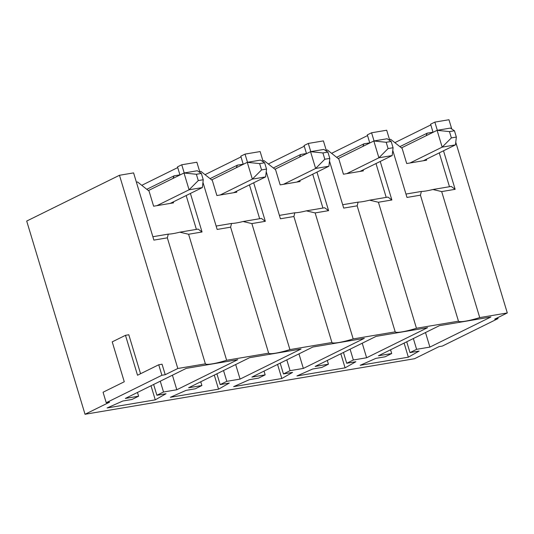 <?xml version="1.0" encoding="UTF-8"?>
<svg xmlns="http://www.w3.org/2000/svg" width="534" height="534" viewBox="0 0 534 534"><rect width="100%" height="100%" fill="white"/><g stroke="black" fill="none" stroke-linecap="round" stroke-linejoin="round"><path stroke-width="0.8" d="M106.233 402.729L103.062 392.23L124.268 381.77L112.22 341.867L125.477 335.325L137.525 375.228L158.732 364.769L161.902 375.269L106.233 402.729L109.557 402.169L85.033 414.271L26.7 221.056L119.476 175.279L133.593 172.896L153.885 240.106L167.336 237.837L205.383 363.848A19.811 2.884 -16.8 0 0 226.636 360.263L268.655 353.181L230.608 227.17L217.158 229.44L202.953 182.381M125.477 335.325L128.801 334.765L140.562 373.727M158.732 364.769L162.056 364.208L165.226 374.708L177.815 368.493L205.383 363.848M161.902 375.269L165.226 374.708M497.748 317.663L498.028 318.598L442.366 346.065L439.041 346.626L414.524 358.721L85.033 414.271M437.319 130.289L434.85 122.112L448.967 119.729L451.764 128.994M455.756 142.231L507.3 312.944L494.711 319.158L498.028 318.598M199.976 172.529L196.866 162.229L181.754 164.779L177.515 166.868L179.925 174.852L174.111 175.833L172.989 178.429M202.046 231.983L188.595 234.252L179.804 232.183L198.127 229.093L202.046 231.983L190.411 193.455M184.223 172.956L181.754 164.779M188.595 234.252L226.636 360.263M152.864 236.722L168.29 234.126L167.336 237.837M146.797 189.31L174.111 175.833M136.404 182.187L137.578 181.994L149.053 191.092L153.618 206.211L173.543 202.853L173.263 201.912M196.392 229.386L186.172 195.544M179.804 232.183A19.811 2.884 -16.8 0 1 168.29 234.126M141.77 185.318L177.729 167.576M176.807 389.76L237.777 359.676L186.293 368.36L125.323 398.437L138.613 396.195L131.985 399.465L122.847 401.007L107.107 407.963L155.267 399.846L166.027 393.725L156.896 395.267L163.524 391.996L176.807 389.76L172.415 375.202M137.478 392.443L138.613 396.195M151.015 385.762L155.267 399.846M153.632 384.467L156.896 395.267M160.26 381.203L163.524 391.996M251.868 223.586L243.077 221.517L261.4 218.426L265.318 221.316L251.868 223.586L289.915 349.596L331.928 342.514L293.887 216.504L280.43 218.773L266.226 171.714M263.249 161.862L260.145 151.563L245.026 154.112L240.787 156.202L243.197 164.185L237.383 165.166L236.262 167.763M265.318 221.316L253.683 182.788M247.496 162.289L245.026 154.112M216.137 226.056L231.562 223.452L230.608 227.17M210.069 178.643L237.383 165.166M199.676 171.521L200.851 171.327L212.325 180.425L216.891 195.544L236.816 192.187L236.535 191.245M259.664 218.72L249.445 184.877M243.077 221.517A19.811 2.884 -16.8 0 1 231.562 223.452M289.915 349.596A19.811 2.884 -16.8 0 1 268.655 353.181M205.043 174.651L241.001 156.909M240.08 379.093L301.049 349.009L249.565 357.687L188.595 387.771L201.885 385.528L195.257 388.799L186.126 390.341L170.379 397.296L218.539 389.179L229.3 383.058L220.168 384.6L226.796 381.329L240.08 379.093L235.688 364.535M200.751 381.777L201.885 385.528M214.288 375.095L218.539 389.179M216.904 373.8L220.168 384.6M223.532 370.536L226.796 381.329M315.14 212.919L306.349 210.85L324.672 207.759L328.59 210.65L315.14 212.919L353.188 338.93L395.2 331.848L357.159 205.837L343.702 208.1L329.498 161.048M326.521 151.195L323.417 140.896L308.305 143.446L304.06 145.535L306.469 153.518L300.655 154.5L299.541 157.096M328.59 210.65L316.962 172.122M310.775 151.623L308.305 143.446M279.409 215.389L294.835 212.786L293.887 216.504M273.348 167.976L300.655 154.5M262.948 160.854L264.123 160.661L275.597 169.759L280.163 184.877L300.088 181.52L299.808 180.579M322.937 208.053L312.717 174.211M306.349 210.85A19.811 2.884 -16.8 0 1 294.835 212.786M353.188 338.93A19.811 2.884 -16.8 0 1 331.928 342.514M268.315 163.985L304.273 146.243M303.352 368.427L364.321 338.342L312.837 347.02L251.868 377.104L265.158 374.861L258.529 378.132L249.398 379.674L233.652 386.629L281.812 378.513L292.572 372.392L283.441 373.934L290.069 370.663L303.352 368.427L298.96 353.868M264.023 371.11L265.158 374.861M277.56 364.428L281.812 378.513M280.183 363.133L283.441 373.934M286.805 359.869L290.069 370.663M378.412 202.252L369.621 200.177L387.944 197.093L391.869 199.983L378.412 202.252L416.46 328.263L458.472 321.181L420.432 195.17L406.981 197.433L392.77 150.381M389.8 140.529L386.689 130.229L371.577 132.779L367.332 134.868L369.742 142.852L363.928 143.833L362.813 146.429M391.869 199.983L380.235 161.448M374.047 140.956L371.577 132.779M342.681 204.722L358.107 202.119L357.159 205.837M336.62 157.303L363.928 143.833M326.221 150.188L327.395 149.987L338.87 159.092L343.435 174.211L363.36 170.853L363.08 169.912M386.209 197.386L375.989 163.544M369.621 200.177A19.811 2.884 -16.8 0 1 358.107 202.119M416.46 328.263A19.811 2.884 -16.8 0 1 395.2 331.848M331.587 153.318L367.546 135.576M366.624 357.753L427.594 327.676L376.116 336.353L315.147 366.437L328.43 364.195L321.802 367.465L312.67 369.007L296.924 375.963L345.084 367.846L355.844 361.725L346.713 363.267L353.341 359.996L366.624 357.753L362.232 343.202M327.295 360.443L328.43 364.195M340.832 353.762L345.084 367.846M343.455 352.467L346.713 363.267M350.084 349.196L353.341 359.996M405.96 194.056L421.379 191.452L420.432 195.17M432.9 189.51L451.223 186.426L455.142 189.316L441.685 191.586L432.9 189.51A19.811 2.884 -16.8 0 1 421.379 191.452M455.142 189.316L443.507 150.782M441.685 191.586L479.732 317.596L507.3 312.944M479.732 317.596A19.811 2.884 -16.8 0 1 458.472 321.181M119.476 175.279L177.815 368.493M394.86 142.651L430.818 124.909M434.85 122.112L430.604 124.202L433.014 132.185L427.207 133.166L399.893 146.636M490.866 317.009L439.389 325.687L378.419 355.771L391.702 353.528L385.074 356.799L375.943 358.341L360.196 365.296L408.356 357.179L419.123 351.058L409.985 352.6L416.613 349.329L429.897 347.087L490.866 317.009M425.505 332.535L429.897 347.087M390.568 349.77L391.702 353.528M404.104 343.095L408.356 357.179M406.728 341.8L409.985 352.6M413.356 338.529L416.613 349.329M389.493 139.521L390.668 139.321L402.142 148.425L406.708 163.544L426.639 160.187L426.352 159.245M449.481 186.72L439.262 152.878M426.085 135.763L427.207 133.166M449.461 131.604L451.364 137.905L456.343 137.071L454.447 130.77L449.461 131.604L437.099 130.329L401.481 147.898M423.315 160.747L455.455 144.888L442.172 147.13L437.099 130.329L450.382 128.087L454.447 130.77M410.032 162.983L442.172 147.13L451.364 137.905M456.343 137.071L455.455 144.888M386.189 142.278L388.091 148.572L393.071 147.738L391.168 141.437L386.189 142.278L373.827 140.996L338.209 158.565M360.043 171.414L392.183 155.554L378.9 157.797L373.827 140.996L387.11 138.753L391.168 141.437M346.753 173.65L378.9 157.797L388.091 148.572M393.071 147.738L392.183 155.554M322.916 152.944L324.819 159.239L329.798 158.404L327.896 152.103L322.916 152.944L310.554 151.663L274.937 169.231M296.771 182.081L328.911 166.221L315.627 168.464L310.554 151.663L323.838 149.42L327.896 152.103M283.481 184.317L315.627 168.464L324.819 159.239M329.798 158.404L328.911 166.221M259.644 163.611L261.547 169.912L266.526 169.071L264.624 162.77L259.644 163.611L247.275 162.329L211.664 179.898M233.498 192.747L265.638 176.887L252.348 179.13L247.275 162.329L260.565 160.087L264.624 162.77M220.208 194.99L252.348 179.13L261.547 169.912M266.526 169.071L265.638 176.887M196.372 174.278L198.274 180.579L203.254 179.738L201.351 173.437L196.372 174.278L184.003 172.996L148.385 190.565M170.219 203.414L202.366 187.554L189.076 189.797L184.003 172.996L197.293 170.753L201.351 173.437M156.936 205.657L189.076 189.797L198.274 180.579M203.254 179.738L202.366 187.554"/></g></svg>
